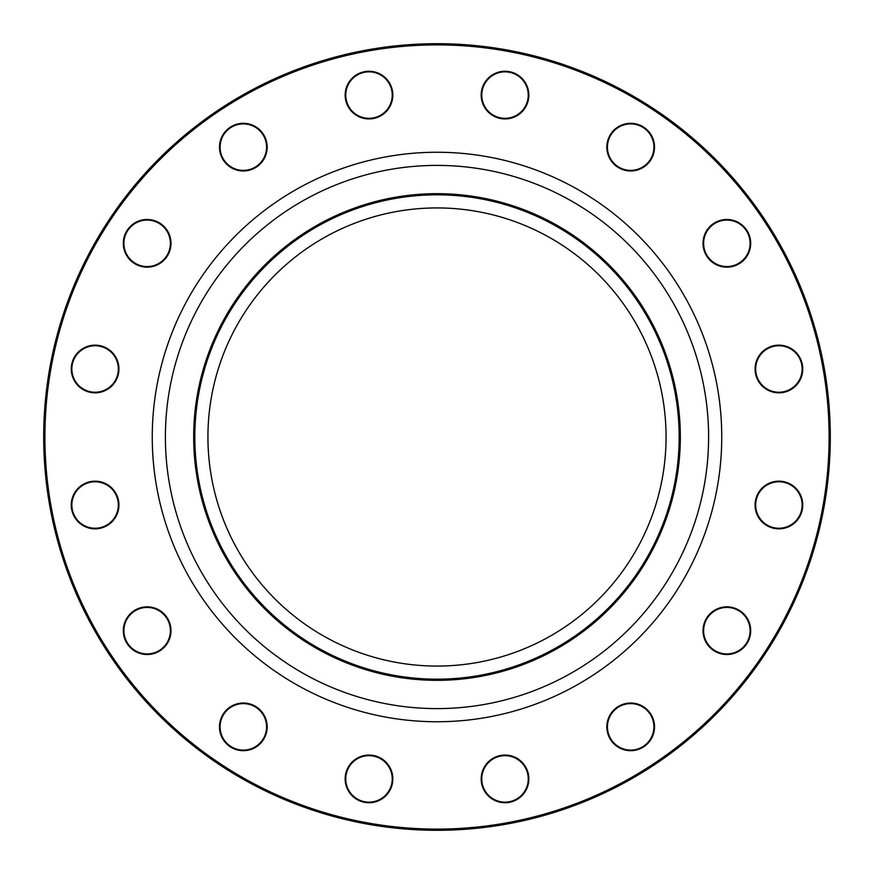 <?xml version="1.0" encoding="UTF-8"?>
<svg xmlns="http://www.w3.org/2000/svg" width="874" height="874" viewBox="0 0 874 874"><rect width="100%" height="100%" fill="white"/><g stroke="black" fill="none" stroke-linecap="round" stroke-linejoin="round"><path stroke-width="1.31" d="M830.3 437A393.3 393.3 0 0 1 240.35 777.609A393.3 393.3 0 0 1 240.35 96.391A393.3 393.3 0 0 1 830.3 437M666.064 437A229.064 229.064 0 0 1 322.462 635.376A229.064 229.064 0 0 1 322.462 238.624A229.064 229.064 0 0 1 666.064 437M163.995 647.536A23.838 23.838 0 0 1 124.119 636.84A23.838 23.838 0 0 1 153.311 607.649A23.838 23.838 0 0 1 163.995 647.536M104.214 527.033A23.838 23.838 0 0 1 71.46 501.894A23.838 23.838 0 0 1 109.6 486.097A23.838 23.838 0 0 1 104.214 527.033M95.091 392.83A23.838 23.838 0 0 1 74.454 357.073A23.838 23.838 0 0 1 115.739 357.073A23.838 23.838 0 0 1 95.091 392.83M138.026 265.346A23.838 23.838 0 0 1 132.63 224.41A23.838 23.838 0 0 1 170.78 240.208A23.838 23.838 0 0 1 138.026 265.346M226.464 163.995A23.838 23.838 0 0 1 237.16 124.119A23.838 23.838 0 0 1 266.352 153.311A23.838 23.838 0 0 1 226.464 163.995M346.967 104.214A23.838 23.838 0 0 1 372.106 71.46A23.838 23.838 0 0 1 387.903 109.6A23.838 23.838 0 0 1 346.967 104.214M481.17 95.091A23.838 23.838 0 0 1 516.927 74.454A23.838 23.838 0 0 1 516.927 115.739A23.838 23.838 0 0 1 481.17 95.091M608.654 138.026A23.838 23.838 0 0 1 649.59 132.63A23.838 23.838 0 0 1 633.792 170.78A23.838 23.838 0 0 1 608.654 138.026M710.005 226.464A23.838 23.838 0 0 1 749.881 237.16A23.838 23.838 0 0 1 720.689 266.352A23.838 23.838 0 0 1 710.005 226.464M769.786 346.967A23.838 23.838 0 0 1 802.54 372.106A23.838 23.838 0 0 1 764.4 387.903A23.838 23.838 0 0 1 769.786 346.967M778.909 481.17A23.838 23.838 0 0 1 799.546 516.927A23.838 23.838 0 0 1 758.261 516.927A23.838 23.838 0 0 1 778.909 481.17M735.974 608.654A23.838 23.838 0 0 1 741.37 649.59A23.838 23.838 0 0 1 703.22 633.792A23.838 23.838 0 0 1 735.974 608.654M647.536 710.005A23.838 23.838 0 0 1 636.84 749.881A23.838 23.838 0 0 1 607.649 720.689A23.838 23.838 0 0 1 647.536 710.005M527.033 769.786A23.838 23.838 0 0 1 501.894 802.54A23.838 23.838 0 0 1 486.097 764.4A23.838 23.838 0 0 1 527.033 769.786M265.346 735.974A23.838 23.838 0 0 1 224.41 741.37A23.838 23.838 0 0 1 240.208 703.22A23.838 23.838 0 0 1 265.346 735.974M392.83 778.909A23.838 23.838 0 0 1 357.073 799.546A23.838 23.838 0 0 1 357.073 758.261A23.838 23.838 0 0 1 392.83 778.909M829.109 437A392.109 392.109 0 0 0 240.951 97.429A392.109 392.109 0 0 0 240.951 776.571A392.109 392.109 0 0 0 829.109 437M679.174 437A242.174 242.174 0 0 1 315.907 646.727A242.174 242.174 0 0 1 315.907 227.273A242.174 242.174 0 0 1 679.174 437M392.229 778.909A23.237 23.237 0 0 0 368.992 755.671A23.237 23.237 0 0 0 345.754 778.909A23.237 23.237 0 0 0 368.992 802.146A23.237 23.237 0 0 0 392.229 778.909M264.8 735.755A23.237 23.237 0 0 0 252.215 705.384A23.237 23.237 0 0 0 221.854 717.958A23.237 23.237 0 0 0 234.429 748.33A23.237 23.237 0 0 0 264.8 735.755M526.476 770.016A23.237 23.237 0 0 0 496.115 757.441A23.237 23.237 0 0 0 483.541 787.802A23.237 23.237 0 0 0 513.901 800.376A23.237 23.237 0 0 0 526.476 770.016M647.11 710.42A23.237 23.237 0 0 0 614.247 710.42A23.237 23.237 0 0 0 614.247 743.293A23.237 23.237 0 0 0 647.11 743.293A23.237 23.237 0 0 0 647.11 710.42M735.755 609.2A23.237 23.237 0 0 0 705.384 621.785A23.237 23.237 0 0 0 717.958 652.146A23.237 23.237 0 0 0 748.33 639.571A23.237 23.237 0 0 0 735.755 609.2M778.909 481.771A23.237 23.237 0 0 0 755.671 505.008A23.237 23.237 0 0 0 778.909 528.246A23.237 23.237 0 0 0 802.146 505.008A23.237 23.237 0 0 0 778.909 481.771M770.016 347.524A23.237 23.237 0 0 0 757.441 377.885A23.237 23.237 0 0 0 787.802 390.459A23.237 23.237 0 0 0 800.376 360.099A23.237 23.237 0 0 0 770.016 347.524M710.42 226.89A23.237 23.237 0 0 0 710.42 259.753A23.237 23.237 0 0 0 743.293 259.753A23.237 23.237 0 0 0 743.293 226.89A23.237 23.237 0 0 0 710.42 226.89M609.2 138.245A23.237 23.237 0 0 0 621.785 168.616A23.237 23.237 0 0 0 652.146 156.042A23.237 23.237 0 0 0 639.571 125.67A23.237 23.237 0 0 0 609.2 138.245M481.771 95.091A23.237 23.237 0 0 0 505.008 118.329A23.237 23.237 0 0 0 528.246 95.091A23.237 23.237 0 0 0 505.008 71.854A23.237 23.237 0 0 0 481.771 95.091M347.524 103.984A23.237 23.237 0 0 0 377.885 116.559A23.237 23.237 0 0 0 390.459 86.198A23.237 23.237 0 0 0 360.099 73.624A23.237 23.237 0 0 0 347.524 103.984M226.89 163.58A23.237 23.237 0 0 0 259.753 163.58A23.237 23.237 0 0 0 259.753 130.707A23.237 23.237 0 0 0 226.89 130.707A23.237 23.237 0 0 0 226.89 163.58M138.245 264.8A23.237 23.237 0 0 0 168.616 252.215A23.237 23.237 0 0 0 156.042 221.854A23.237 23.237 0 0 0 125.67 234.429A23.237 23.237 0 0 0 138.245 264.8M95.091 392.229A23.237 23.237 0 0 0 118.329 368.992A23.237 23.237 0 0 0 95.091 345.754A23.237 23.237 0 0 0 71.854 368.992A23.237 23.237 0 0 0 95.091 392.229M103.984 526.476A23.237 23.237 0 0 0 116.559 496.115A23.237 23.237 0 0 0 86.198 483.541A23.237 23.237 0 0 0 73.624 513.901A23.237 23.237 0 0 0 103.984 526.476M163.58 647.11A23.237 23.237 0 0 0 163.58 614.247A23.237 23.237 0 0 0 130.707 614.247A23.237 23.237 0 0 0 130.707 647.11A23.237 23.237 0 0 0 163.58 647.11M721.749 437A284.749 284.749 0 0 1 294.625 683.599A284.749 284.749 0 0 1 294.625 190.401A284.749 284.749 0 0 1 721.749 437M680.333 437A243.333 243.333 0 0 1 315.339 647.732A243.333 243.333 0 0 1 315.339 226.268A243.333 243.333 0 0 1 680.333 437M708.596 437A271.596 271.596 0 0 0 301.202 201.785A271.596 271.596 0 0 0 301.202 672.215A271.596 271.596 0 0 0 708.596 437"/></g></svg>
